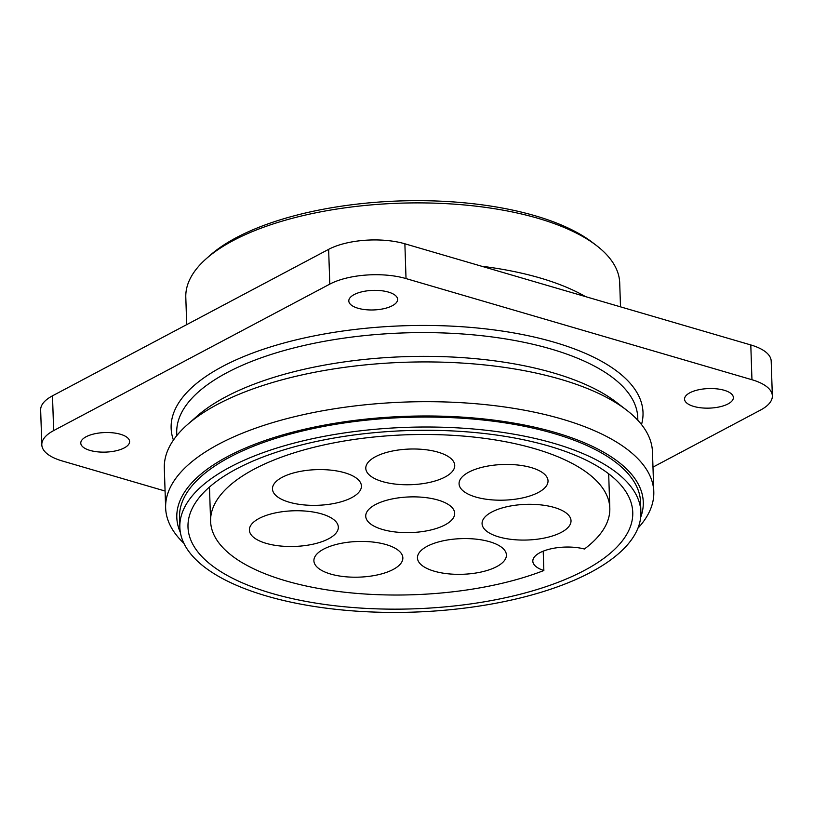 <?xml version="1.0" encoding="UTF-8"?>
<svg xmlns="http://www.w3.org/2000/svg" width="813" height="813" viewBox="0 0 813 813"><rect width="100%" height="100%" fill="white"/><g stroke="black" fill="none" stroke-linecap="round" stroke-linejoin="round"><path stroke-width="1.22" d="M585.543 296.623A217.071 87.011 178.1 0 0 540.096 277.975A217.071 87.011 178.1 0 0 481.631 266.237M620.502 306.847L619.709 282.954A217.071 87.011 178.1 0 0 596.59 245.628L592.575 242.548A212.732 85.274 178.1 0 0 535.279 215.811A212.732 85.274 178.1 0 0 210.201 255.231L206.411 258.575A217.071 87.011 178.1 0 0 185.801 297.345L186.705 324.631M596.59 245.628A217.071 87.011 178.1 0 0 538.125 218.351A217.071 87.011 178.1 0 0 206.411 258.575M652.971 467.119L760.501 410.077A54.268 21.748 178.1 0 0 772.35 395.88L771.191 361.094A54.268 21.748 178.1 0 0 750.795 344.946L404.874 243.788A54.268 21.748 178.1 0 0 328.635 249.347L52.499 395.819A54.268 21.748 178.1 0 0 40.65 410.016L41.809 444.792A54.268 21.748 178.1 0 0 62.205 460.951L165.08 491.032M772.35 395.88A54.268 21.748 178.1 0 0 751.954 379.732L406.022 278.574A54.268 21.748 178.1 0 0 329.793 284.123L53.648 430.595A54.268 21.748 178.1 0 0 41.809 444.792M120.415 434.254A24.42 9.786 178.1 0 0 94.46 433.837A24.42 9.786 178.1 0 0 80.782 443.136A24.42 9.786 178.1 0 0 105.517 452.109A24.42 9.786 178.1 0 0 129.602 441.52A24.42 9.786 178.1 0 0 120.415 434.254M724.19 390.27A24.42 9.786 178.1 0 0 698.235 389.854A24.42 9.786 178.1 0 0 684.556 399.153A24.42 9.786 178.1 0 0 709.292 408.126A24.42 9.786 178.1 0 0 733.367 397.537A24.42 9.786 178.1 0 0 724.19 390.27M388.441 292.091A24.42 9.786 178.1 0 0 362.476 291.674A24.42 9.786 178.1 0 0 348.807 300.973A24.42 9.786 178.1 0 0 373.533 309.946A24.42 9.786 178.1 0 0 397.618 299.357A24.42 9.786 178.1 0 0 388.441 292.091M637.91 528.257A244.205 97.885 178.1 0 0 653.794 491.743L652.473 451.998A244.205 97.885 178.1 0 0 626.447 410.006L616.427 402.293A233.351 93.536 178.1 0 0 553.582 372.964A233.351 93.536 178.1 0 0 196.99 416.215L187.498 424.569A244.205 97.885 178.1 0 0 164.317 468.186L165.639 507.942A244.205 97.885 178.1 0 0 183.901 543.318M640.695 517.281A233.351 93.536 178.1 0 0 555.564 432.597A233.351 93.536 178.1 0 0 290.82 432.668A233.351 93.536 178.1 0 0 180.395 532.556M640.888 512.078L640.563 502.139A230.638 92.448 178.1 0 0 553.866 433.492A230.638 92.448 178.1 0 0 308.686 429.528A230.638 92.448 178.1 0 0 179.531 517.434L179.856 527.363A230.638 92.448 178.1 0 0 413.441 612.118A230.638 92.448 178.1 0 0 640.888 512.078A230.638 92.448 178.1 0 0 554.202 443.431A230.638 92.448 178.1 0 0 309.021 439.467A230.638 92.448 178.1 0 0 179.856 527.363M653.794 491.743A244.205 97.885 178.1 0 0 561.996 419.071A244.205 97.885 178.1 0 0 302.395 414.874A244.205 97.885 178.1 0 0 165.639 507.942M626.447 410.006A244.205 97.885 178.1 0 0 560.675 379.315A244.205 97.885 178.1 0 0 187.498 424.569M382.456 529.466A44.502 17.835 -1.9 0 1 365.728 516.225A44.502 17.835 -1.9 0 1 409.62 496.926A44.502 17.835 -1.9 0 1 454.68 513.277A44.502 17.835 -1.9 0 1 429.762 530.239A44.502 17.835 -1.9 0 1 382.456 529.466M289.194 502.2A44.502 17.835 -1.9 0 1 272.467 488.959A44.502 17.835 -1.9 0 1 316.348 469.65A44.502 17.835 -1.9 0 1 361.419 486.001A44.502 17.835 -1.9 0 1 336.501 502.962A44.502 17.835 -1.9 0 1 289.194 502.2M584.415 549.009A199.713 80.05 178.1 0 0 609.811 508.135A199.713 80.05 178.1 0 0 407.557 434.752A199.713 80.05 178.1 0 0 210.608 521.377A199.713 80.05 178.1 0 0 330.281 590.36A199.713 80.05 178.1 0 0 543.856 570.523A32.561 13.049 178.1 0 1 532.82 561.204A32.561 13.049 178.1 0 1 550.35 548.958A32.561 13.049 178.1 0 1 584.415 549.009M382.517 481.591A44.502 17.835 -1.9 0 1 365.789 468.349A44.502 17.835 -1.9 0 1 409.671 449.05A44.502 17.835 -1.9 0 1 454.741 465.402A44.502 17.835 -1.9 0 1 429.823 482.353A44.502 17.835 -1.9 0 1 382.517 481.591M498.786 536.905A44.502 17.835 -1.9 0 1 482.068 523.663A44.502 17.835 -1.9 0 1 525.95 504.365A44.502 17.835 -1.9 0 1 571.021 520.716A44.502 17.835 -1.9 0 1 546.092 537.678A44.502 17.835 -1.9 0 1 498.786 536.905M475.798 497.038A44.502 17.835 -1.9 0 1 459.071 483.796A44.502 17.835 -1.9 0 1 502.952 464.497A44.502 17.835 -1.9 0 1 548.023 480.849A44.502 17.835 -1.9 0 1 523.105 497.8A44.502 17.835 -1.9 0 1 475.798 497.038M330.627 574.039A44.502 17.835 -1.9 0 1 313.899 560.797A44.502 17.835 -1.9 0 1 357.791 541.488A44.502 17.835 -1.9 0 1 402.852 557.84A44.502 17.835 -1.9 0 1 377.933 574.801A44.502 17.835 -1.9 0 1 330.627 574.039M434.183 571.173A44.502 17.835 -1.9 0 1 417.455 557.931A44.502 17.835 -1.9 0 1 461.347 538.633A44.502 17.835 -1.9 0 1 506.408 554.984A44.502 17.835 -1.9 0 1 481.489 571.946A44.502 17.835 -1.9 0 1 434.183 571.173M266.105 543.338A44.502 17.835 -1.9 0 1 249.378 530.096A44.502 17.835 -1.9 0 1 293.259 510.798A44.502 17.835 -1.9 0 1 338.33 527.149A44.502 17.835 -1.9 0 1 313.411 544.1A44.502 17.835 -1.9 0 1 266.105 543.338M543.206 551.173L543.856 570.523M549.121 446.124A222.498 89.186 178.1 0 0 312.599 442.302A222.498 89.186 178.1 0 0 187.996 527.098A222.498 89.186 178.1 0 0 413.329 608.856A222.498 89.186 178.1 0 0 632.758 512.342A222.498 89.186 178.1 0 0 549.121 446.124M637.839 420.291L637.758 417.658A230.638 92.448 178.1 0 0 551.062 349.021A230.638 92.448 178.1 0 0 305.891 345.058A230.638 92.448 178.1 0 0 176.726 432.953L176.817 435.585M751.954 379.732L750.795 344.946M406.022 278.574L404.874 243.788M329.793 284.123L328.635 249.347M53.648 430.595L52.499 395.819M641.508 424.559A236.065 94.623 178.1 0 0 554.283 342.253A236.065 94.623 178.1 0 0 290.089 341.379A236.065 94.623 178.1 0 0 173.433 440.087M209.469 487.048L210.608 521.377M608.673 473.796L609.811 508.135"/></g></svg>
